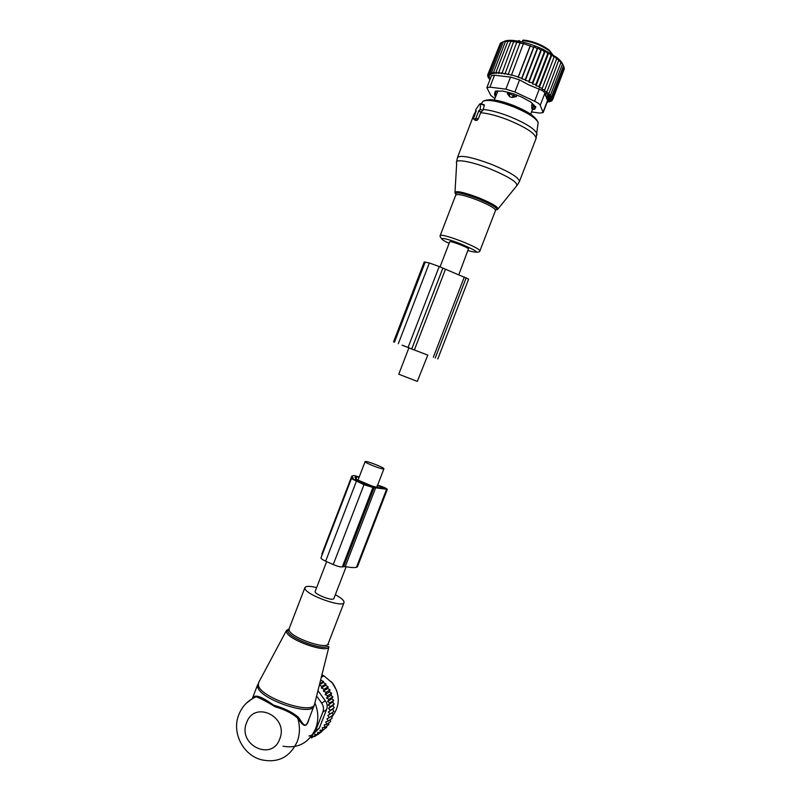 <?xml version="1.0" encoding="UTF-8"?>
<svg xmlns="http://www.w3.org/2000/svg" width="801" height="801" viewBox="0 0 801 801"><rect width="100%" height="100%" fill="white"/><g stroke="black" fill="none" stroke-linecap="round" stroke-linejoin="round"><path stroke-width="1.2" d="M458.863 274.573L468.485 248.761C466.753 246.808 449.491 240.4 449.711 241.792L440.039 266.923M427.784 355.123L417.311 381.406L398.758 374.197L408.91 347.814M326.638 561.631L315.173 591.418C313.591 593.601 330.312 600.59 333.366 599.018L333.867 598.577M365.556 461.476L365.126 461.596C364.055 462.467 380.966 469.246 383.529 468.965L383.909 468.845C384.921 467.964 368.32 461.296 365.556 461.476M316.645 587.584C309.877 585.982 305.972 585.972 304.931 587.554L305.021 588.775C306.953 595.283 342.958 608.059 344.019 602.642L343.829 601.181C342.748 599.358 339.924 597.216 335.339 594.742M282.953 746.212C298.012 748.805 308.906 742.958 315.634 728.66C318.748 720.129 318.508 711.538 314.893 702.888M238.838 714.602C242.222 706.172 248.01 700.244 256.19 696.79L253.627 697.17L252.685 698.112M253.627 697.17L255.169 696.169L254.818 696.88L256.19 696.79C260.235 698.202 266.593 701.536 275.254 706.812C285.056 709.676 292.545 713.481 297.732 718.237C302.538 725.035 306.152 729.921 309.096 718.737M255.169 696.169C258.763 695.789 264.911 698.782 273.632 705.17C284.115 708.124 292.325 712.129 298.272 717.165C302.478 722.572 304.871 729.27 308.025 721.521L308.275 720.86M253.016 698.011L252.275 698.692M238.808 714.692C231.279 732.865 243.644 756.534 263.008 760.089C278.738 762.862 290.112 756.755 297.161 741.766C299.995 734.137 300.185 726.297 297.732 718.237L298.272 717.165M321.972 676.955L321.441 676.765M336.68 690.502L331.654 681.901M323.304 676.184L321.712 675.654M319.329 685.195L322.032 686.377L321.321 687.969L324.235 689.22L323.364 691.173L326.157 692.344L325.146 694.637L327.769 695.719L326.608 698.172L329.021 699.253L327.599 701.556L329.892 702.898L328.23 705.02L330.362 706.612L328.49 708.525L330.433 710.337L328.36 712.019L330.102 714.021L327.859 715.453L329.361 717.626L326.988 718.787L328.24 721.09L325.757 721.961L326.748 724.374L324.175 724.955L324.896 727.428L322.282 727.708L322.723 730.222L320.09 730.192L320.25 732.705L317.637 732.374L317.506 734.857L314.943 734.227L314.543 736.63L312.06 735.718L311.389 738.021L313.722 736.329M320.58 680.199L323.564 681.481L323.394 682.472L325.967 683.984L325.657 685.316L328.15 686.797L327.709 688.47L330.052 689.881L329.481 691.884L331.654 693.215L330.923 695.368L332.896 696.72L329.021 699.253M332.896 696.72L331.914 698.712L333.757 700.324L329.892 702.898M333.757 700.324L332.535 702.137L334.217 703.999L330.362 706.612M334.217 703.999L332.785 705.601L334.287 707.683L330.433 710.337M334.287 707.683L332.665 709.055L333.957 711.328L330.102 714.021M332.225 712.54L333.236 714.892L329.361 717.626M331.484 716.124L332.125 718.317L328.24 721.09M330.322 719.608L330.643 721.571L326.748 724.374M328.77 722.923L328.81 724.595L324.896 727.428M320.821 679.218L320.981 679.969M319.409 684.855L323.394 682.472M319.679 683.804L323.564 681.481M321.321 687.969L325.657 685.316M322.032 686.377L325.967 683.984M323.364 691.173L327.709 688.47M324.235 689.22L328.15 686.797M325.146 694.637L329.481 691.884M326.157 692.344L330.052 689.881M326.608 698.172L330.923 695.368M327.769 695.719L331.654 693.215M327.599 701.556L331.914 698.712M328.23 705.02L332.535 702.137M328.49 708.525L332.785 705.601M328.36 712.019L332.665 709.055M326.798 726.056L326.658 727.358L322.723 730.222M324.365 729.03L320.25 732.705M321.551 731.754L317.506 734.857M317.957 690.672L325.336 700.765C327.279 703.498 327.669 706.442 326.498 709.596L319.299 728.169L314.453 732.875M308.976 735.949C312.09 735.548 314.292 733.846 315.584 730.832L322.853 712.069C323.934 708.955 323.544 705.981 321.672 703.148L316.615 696.009M331.864 716.965C340.055 706.422 340.385 695.238 332.856 683.403L323.934 675.814L321.902 674.893M314.543 736.63L317.116 734.757M359.218 476.955L354.032 475.494L351.819 476.054L353.311 478.357L351.419 478.628L320.971 557.826C320.881 558.587 322.443 559.709 325.647 561.191L333.236 564.565C337.481 566.347 340.505 567.128 342.317 566.888L345.261 566.567C350.658 567.639 354.402 567.859 356.495 567.228L357.416 566.818M377.601 485.206L378.573 485.456C383.309 486.908 386.232 488.209 387.344 489.351L372.946 487.449L363.984 484.725L333.236 564.565M359.078 477.316L356.906 476.705L354.873 477.216L356.725 479.569L372.195 486.097C377.822 487.679 381.626 488.4 383.599 488.26L380.645 486.547L380.095 487.979M377.091 485.656L380.645 486.547M355.954 479.689L371.464 486.277L364.795 484.665L357.146 481.431L354.082 479.649L355.954 479.689L355.564 480.71M321.982 555.183L321.922 553.821L351.789 476.134M363.984 484.725L351.419 478.628M475.974 118.087L478.778 110.778L480.22 109.387L480.59 103.93L479.719 103.95L475.894 109.447L475.564 110.608L476.285 110.808L473.401 118.798L475.123 118.999L475.974 118.087L478.177 119.159L480.83 112.28L482.883 110.408L484.345 105.382L483.854 104.671M475.083 120.19L476.875 120.43L478.177 119.159M478.778 110.778L480.83 112.28M497.952 90.934L494.297 100.075M507.383 93.767L509.806 96.771L509.046 93.727L507.383 93.767L507.964 92.265M535.719 106.693L535.108 108.045L532.204 109.367L531.874 108.626L533.877 106.513L531.674 105.251L531.874 108.626M532.425 103.319L531.674 105.251M516.865 95.159L516.325 96.581L512.069 97.482L509.806 96.771M497.581 91.524L497.361 90.964M520.039 41.482L518.978 40.541L518.507 41.181M524.285 40.17L523.173 40.1L522.022 41.912M535.258 107.885L533.877 106.513L534.357 105.261M516.325 96.581L509.046 93.727L509.466 92.616M496.58 94.148L494.487 94.468L495.469 97.041M508.985 40.511L505.381 41.612L493.666 72.11L496.31 73.522L496.069 72.11L507.814 41.512L508.985 40.511M500.154 43.695L487.619 75.094L489.321 76.846L487.679 76.205L489.571 77.957L488.169 77.457L490.152 79.139M501.586 42.563L500.375 43.144L488.78 73.342L490.022 75.054L487.989 74.133L489.461 75.875L487.619 75.094M505.381 41.612L506.703 40.701L501.636 42.433L490.012 72.741L490.973 74.403L488.78 73.342M549.576 94.548L549.176 95.579L551.759 96.26L563.483 65.952L562.702 64.18C561.922 62.188 559.869 59.885 556.545 57.302L543.298 49.442C532.104 44.275 521.922 41.262 512.76 40.42L510.718 41.452L511.589 40.631L507.814 41.512M510.728 41.452L498.763 72.31L498.953 73.552L496.069 72.11M539.113 86.278L551.008 55.459L552.039 54.448L539.193 87.72L539.113 86.278L536.009 85.897L548.855 52.596L547.764 53.627L545.331 50.853L544.34 51.875L541.646 49.292L540.795 50.223L537.872 47.9L537.191 48.671L534.117 46.728L533.626 47.289L523.574 43.624L519.929 43.134L520.43 42.583L516.685 42.463L517.386 41.702L513.511 41.952L514.402 41.041L510.547 41.632M512.76 40.42C508.795 40.15 505.892 40.491 504.069 41.432M490.012 72.741L492.325 73.932L491.644 72.32L494.057 73.642L493.666 72.11M489.992 79.559L489.251 78.378M488.4 76.876L488.169 77.457M487.969 75.454L487.679 76.205M503.308 41.912L491.644 72.32M498.763 72.31L501.837 73.742L513.511 41.952M501.696 72.701L504.93 74.093L516.685 42.463M504.84 73.271L508.124 74.573L519.929 43.134M508.064 74.002L511.418 75.204L523.273 43.965M511.388 74.863L518.187 76.976L530.102 46.037M530.402 45.697L518.217 77.317L521.711 78.238L533.626 47.289M534.117 46.728L521.761 78.808L525.266 79.629L537.191 48.671M537.872 47.9L525.336 80.44L528.87 81.151L540.795 50.223M541.646 49.292L528.97 82.183L532.415 82.783L544.34 51.875M547.263 101.937L547.754 102.188L550.207 95.86M562.702 64.18L564.144 67.404L552.46 97.602L550.047 96.901L550.427 95.92L548.325 101.337L549.546 101.877L549.897 100.956M550.868 97.141L549.456 100.776L550.958 101.387L551.308 100.455M550.908 98.233L550.207 100.045L551.969 100.696L552.33 99.755M550.918 98.233L550.557 99.154L552.56 99.835L564.064 69.517M550.878 97.151L550.507 98.102L552.73 98.793L564.375 68.706L564.014 67.745M548.325 93.066L547.904 94.148L550.627 94.788L562.382 64.39L561.871 62.748L563.483 65.952M545.291 95.089L546.683 91.474L546.242 92.626L549.075 93.216L560.87 62.718L560.64 61.216L562.382 64.39M544.69 89.812L544.219 91.034L547.113 91.554L559.018 59.594L560.87 62.718M541.856 89.392L553.982 57.302L541.856 89.392L544.78 89.822L556.895 58.243M539.193 87.72L542.107 88.06M536.009 85.897L535.849 84.495L547.764 53.627M545.331 50.853L532.545 84.015L535.849 84.495M532.545 84.015L532.415 82.783M543.148 112.561L540.224 105.261C539.634 104.1 537.761 102.758 534.607 101.236L514.913 91.995L519.569 79.89L528.63 84.806L539.243 89.211C542.517 90.433 544.38 91.805 544.84 93.317L547.734 100.716L543.148 112.561L539.764 113.091L531.554 111.92M545.561 96.01L546.823 92.756M546.863 99.084L548.695 94.338M547.974 94.168L546.412 98.203M549.196 95.589L547.463 100.055M514.913 91.995L505.892 89.151L489.932 87.149L486.868 87.709L490.823 95.429L494.888 98.543M489.932 87.149L494.507 75.244L510.537 77.076L519.569 79.89M535.819 107.084L530.612 101.927L521.461 96.951L512.86 93.597L502.728 91.044L495.308 91.304M535.799 107.134L534.808 109.126L535.739 106.713M534.237 108.706L533.967 109.407L534.808 109.126M533.967 109.407L532.515 109.427M495.519 91.114L494.728 93.857M494.628 93.447L495.288 91.334M494.507 75.244L491.474 75.694L486.868 87.709M548.855 52.596L551.008 55.459M552.039 54.448L553.982 57.302M554.682 56.19L556.635 59.144M557.025 57.912L558.948 60.956M528.97 82.183L528.87 81.151M525.336 80.44L525.266 79.629M521.761 78.808L521.711 78.238M490.142 79.179L489.081 78.838M408.88 347.894L427.494 355.013M437.797 358.958L468.645 279.108L439.198 266.543L429.346 262.978L398.337 343.689M408.89 347.874L425.581 354.262M402.122 345.221L410.062 348.225L402.152 345.161M429.346 262.978L424.24 261.967L393.551 341.887M289.211 628.485L287.759 631.148C289.141 638.027 321.992 650.572 327.569 646.357L328.921 646.868C327.198 653.656 288.14 639.949 286.488 631.939L286.448 630.467L258.483 682.852L258.363 685.115C259.674 697.331 311.849 715.263 314.493 704.49L314.763 703.438M289.061 628.865L286.448 630.467L287.709 630.958L289.091 628.795L289.111 630.197C290.703 637.556 326.698 650.132 328.1 643.854L328.26 643.423M328.63 644.585L328.12 643.804M344.019 602.642L328.15 643.724M258.783 682.302L257.662 686.657C258.953 698.973 311.369 716.955 313.992 706.082L314.122 705.741M279.699 739.043C289.151 716.805 254.328 699.864 246.618 722.672C237.176 744.57 271.719 761.961 279.699 739.043M254.468 697.15L246.338 703.188M321.672 703.148L325.336 700.765M315.584 730.832L319.299 728.169M322.853 712.069L326.498 709.596M374.197 487.348L343.679 566.477M372.946 487.449L342.317 566.888M356.235 476.735L355.534 478.567M356.906 476.705L356.014 479.008M375.719 487.609L345.261 566.567M386.523 489.491L356.495 567.228M387.143 489.441L357.176 567.018M356.315 481.481L325.647 561.191M355.404 479.519L355.043 480.44M498.172 208.751L516.415 186.132C518.848 183.039 509.957 177.231 489.751 168.731C470.808 161.171 453.797 158.428 456.69 163.104L455.018 191.93M519.398 181.587L519.448 181.447C518.898 177.562 509.566 171.855 491.464 164.345C471.809 157.056 460.465 154.793 457.451 157.547L456.65 161.672M455.318 193.582L454.968 192.891C455.038 190.318 462.828 191.89 478.337 197.607C492.685 203.554 499.123 207.469 497.671 209.361L496.8 209.712M495.539 210.052C499.103 208.841 493.226 205.026 477.927 198.598C461.616 192.661 454.317 191.379 456.029 194.733M535.989 138.693L536.069 138.503C535.799 133.857 526.617 127.729 508.515 120.09C497.191 115.714 487.899 113.261 480.64 112.741M495.529 210.453L495.559 210.383C495.028 208.23 488.96 204.776 477.346 200.03C464.78 195.324 457.581 193.662 455.769 195.033L440.24 235.464M536.84 135.129L536.91 133.547C534.477 128.741 525.456 123.094 509.847 116.606C499.163 112.46 490.242 110.067 483.103 109.447M479.919 250.863L479.929 250.823C479.238 249.121 473.081 245.937 461.466 241.251C448.93 236.525 441.852 234.613 440.22 235.504C439.729 235.945 440.19 236.996 441.591 238.648M468.084 250.663C481.321 253.987 478.768 251.684 460.415 243.764C442.983 236.876 434.763 236.766 449.121 243.324M537.952 124.205L538.142 122.503C535.939 117.977 527.729 112.751 513.521 106.833C498.022 101.036 487.859 99.184 483.043 101.266L482.232 102.378M513.922 105.622C503.739 101.697 495.629 99.714 489.581 99.664M480.59 103.93L484.345 105.382M480.22 109.387L482.883 110.408M479.258 110.768L481.111 112.3M475.333 113.271L473.952 114.543L457.491 157.437M475.123 118.999L476.875 120.43M473.631 118.999L475.383 120.43M547.844 49.061C541.366 44.686 534.117 41.792 526.127 40.38M518.948 41.262L518.287 41.141M552.42 54.428L549.216 50.813C541.045 45.036 532.154 41.632 522.532 40.601M514.432 94.208L512.069 97.482M496.31 91.004L495.068 94.228L495.579 96.741M534.607 101.236L539.243 89.211M543.098 112.02L547.624 100.295M540.224 105.261L544.84 93.317M505.892 89.151L510.537 77.076M442.853 268.165L411.774 348.876M439.198 266.543L408.069 347.434M445.466 269.226L414.407 349.887M464.34 276.926L433.351 357.216M466.212 277.757L435.243 357.957M425.231 262.027L394.442 342.217M357.987 480.149L365.116 461.626M333.847 598.637L346.142 566.738M376.79 487.298L383.909 468.845M328.921 646.868L314.493 704.49L308.305 720.8M289.091 628.795L304.901 587.644M252.465 698.242L257.722 684.535M321.291 677.356L323.934 675.814M387.344 489.351L357.406 566.848M517.216 185.271L519.448 181.447L536.069 138.503L538.142 122.503C535.989 116.916 527.919 111.319 513.932 105.702C498.853 99.825 488.56 98.343 483.043 101.266L481.191 103.82M495.549 210.393L479.929 250.823C480.039 251.534 478.988 252.025 476.765 252.305M480.54 103.609L484.385 104.841M475.964 110.949L473.952 114.543M532.545 109.347L530.663 114.223M520.019 41.171L518.978 40.541M518.027 41.091L518.748 40.701M523.173 40.1C532.685 41.071 541.376 44.425 549.256 50.153L552.64 54.568M495.809 91.034L494.487 94.468M546.412 91.434L545.171 94.638M556.545 57.302L556.905 58.283"/></g></svg>

